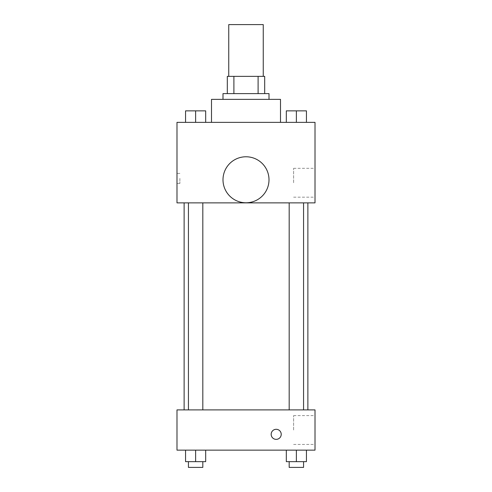 <?xml version="1.0" encoding="UTF-8"?>
<svg xmlns="http://www.w3.org/2000/svg" width="492" height="492" viewBox="0 0 492 492"><rect width="100%" height="100%" fill="white"/><g stroke="black" fill="none" stroke-linecap="round" stroke-linejoin="round"><path stroke-width="0.37" stroke-dasharray="2.46 1.84" d="M228.749 24.6L263.251 24.6M246 76.358L228.749 76.358L246 76.358M258.103 93.609L258.103 76.358L264.69 76.358L264.69 93.609L233.897 93.609L264.69 93.609M258.103 76.358L227.31 76.358M233.897 93.609L227.31 93.609L233.897 93.609L233.897 76.358M269.001 93.609L222.999 93.609M222.999 99.359L269.001 99.359L222.999 99.359M211.498 99.359L280.502 99.359M246 122.36L211.498 122.36L246 122.36M185.558 122.36L205.687 122.36L185.558 122.36L205.687 122.36L185.558 122.36L205.687 122.36L195.625 122.36L195.625 110.86L185.558 110.86L202.815 110.86L185.558 110.86L185.558 122.36L195.625 122.36L185.558 122.36L185.558 110.86L185.558 122.36L205.687 122.36L195.625 122.36L195.625 110.86L205.687 110.86L188.436 110.86L205.687 110.86L205.687 122.36L205.687 110.86M286.313 122.36L306.442 122.36L286.313 122.36L306.442 122.36L286.313 122.36L306.442 122.36L296.375 122.36L296.375 110.86L286.313 110.86L303.564 110.86L286.313 110.86L286.313 122.36L296.375 122.36L286.313 122.36L286.313 110.86L286.313 122.36L306.442 122.36L296.375 122.36L296.375 110.86L306.442 110.86L289.185 110.86L306.442 110.86L306.442 122.36L306.442 110.86M315.009 122.36L176.991 122.36L176.991 202.87L315.009 202.87L315.009 122.36M176.991 178.43L176.991 183.467L176.991 178.43M246 202.87L184.125 202.87L246 202.87M296.375 202.87L289.185 202.87L296.375 202.87M195.625 202.87L188.436 202.87L195.625 202.87M315.009 182.741L315.009 168.319L315.009 182.741M246 156.776A23.001 23.001 0 0 0 226.08 191.277A23.001 23.001 0 0 0 265.92 191.277A23.001 23.001 0 0 0 246 156.776A23.001 23.001 0 0 0 226.08 191.277A23.001 23.001 0 0 0 265.92 191.277A23.001 23.001 0 0 0 246 156.776M246 202.778A23.001 23.001 0 0 1 226.08 168.276A23.001 23.001 0 0 1 265.92 168.276A23.001 23.001 0 0 1 246 202.778M293.613 182.741L293.613 168.319L293.613 182.741M179.887 178.43L179.887 183.467L179.887 178.43M246 409.891L184.125 409.891L246 409.891M296.375 409.891L289.185 409.891L296.375 409.891M195.625 409.891L188.436 409.891L195.625 409.891M315.009 409.891L176.991 409.891L176.991 450.149L315.009 450.149L315.009 409.891M176.991 434.331L176.991 429.301L176.997 434.331M306.442 461.65L296.375 461.65L306.442 461.65L306.442 450.149L286.313 450.149L306.442 450.149L286.313 450.149L306.442 450.149L286.313 450.149L306.442 450.149L286.313 450.149L306.442 450.149L306.442 461.65L286.313 461.65L286.313 450.149L286.313 461.65L303.564 461.65L296.375 461.65L296.375 450.149L296.375 461.65L286.313 461.65L286.313 450.149M205.687 461.65L195.625 461.65L205.687 461.65L205.687 450.149L185.558 450.149L205.687 450.149L185.558 450.149L205.687 450.149L185.558 450.149L205.687 450.149L185.558 450.149L205.687 450.149L205.687 461.65L185.558 461.65L185.558 450.149L185.558 461.65L202.815 461.65L195.625 461.65L195.625 450.149L195.625 461.65L185.558 461.65L185.558 450.149M315.009 430.02L315.009 415.599L315.009 430.02M276.19 429.301A5.031 5.031 0 0 0 271.836 436.847A5.031 5.031 0 0 0 280.551 436.847A5.031 5.031 0 0 0 276.19 429.301A5.031 5.031 0 0 0 271.836 436.847A5.031 5.031 0 0 0 280.551 436.847A5.031 5.031 0 0 0 276.19 429.301M276.19 439.362A5.031 5.031 0 0 1 271.836 431.816A5.031 5.031 0 0 1 280.551 431.816A5.031 5.031 0 0 1 276.19 439.362M293.613 430.02L293.613 415.599L293.613 430.02M289.185 461.65L289.185 467.4L303.564 467.4L289.185 467.4L303.564 467.4L303.564 461.65L289.185 461.65L303.564 461.65M296.375 461.65L296.375 450.149M188.436 461.65L188.436 467.4L202.815 467.4L188.436 467.4L202.815 467.4L202.815 461.65L188.436 461.65L202.815 461.65M195.625 461.65L195.625 450.149M289.185 110.86L303.564 110.86M296.375 122.36L296.375 110.86M188.436 110.86L202.815 110.86M195.625 122.36L195.625 110.86M293.613 197.163L315.009 197.163M293.613 168.319L315.009 168.319M179.887 173.399L176.991 173.399M179.887 183.467L176.991 183.467M202.815 409.891L202.815 202.87M188.436 409.891L188.436 202.87M303.564 409.891L303.564 202.87M289.185 409.891L289.185 202.87M293.613 444.442L315.009 444.442M293.613 415.599L315.009 415.599"/><path stroke-width="0.74" d="M263.251 76.358L263.251 24.6L228.749 24.6L228.749 76.358M233.897 93.609L233.897 76.358L227.31 76.358L227.31 93.609L227.31 76.358M233.897 76.358L264.69 76.358L264.69 93.609M258.103 93.609L258.103 76.358M222.999 99.359L222.999 93.609L269.001 93.609L269.001 99.359M280.502 122.36L280.502 99.359L211.498 99.359L211.498 122.36M176.991 122.36L315.009 122.36L315.009 202.87L176.991 202.87L176.991 122.36M246 202.778A23.001 23.001 0 0 1 226.08 168.276A23.001 23.001 0 0 1 265.92 168.276A23.001 23.001 0 0 1 246 202.778M176.991 409.891L315.009 409.891L315.009 450.149L176.991 450.149L176.991 409.891M276.19 439.362A5.031 5.031 0 0 1 271.836 431.816A5.031 5.031 0 0 1 280.551 431.816A5.031 5.031 0 0 1 276.19 439.362M286.313 450.149L286.313 461.65L306.442 461.65L306.442 450.149L306.442 461.65M296.375 461.65L296.375 450.149M303.564 461.65L303.564 467.4L289.185 467.4L289.185 461.65M185.558 450.149L185.558 461.65L205.687 461.65L205.687 450.149L205.687 461.65M195.625 461.65L195.625 450.149M202.815 461.65L202.815 467.4L188.436 467.4L188.436 461.65M286.313 122.36L286.313 110.86L306.442 110.86L306.442 122.36L306.442 110.86M296.375 122.36L296.375 110.86M303.564 110.86L289.185 110.86M185.558 122.36L185.558 110.86L205.687 110.86L205.687 122.36L205.687 110.86M195.625 122.36L195.625 110.86M202.815 110.86L188.436 110.86M307.875 409.891L307.875 202.87M184.125 409.891L184.125 202.87M289.185 202.87L289.185 409.891M303.564 202.87L303.564 409.891M202.815 409.891L202.815 202.87M188.436 409.891L188.436 202.87"/></g></svg>
